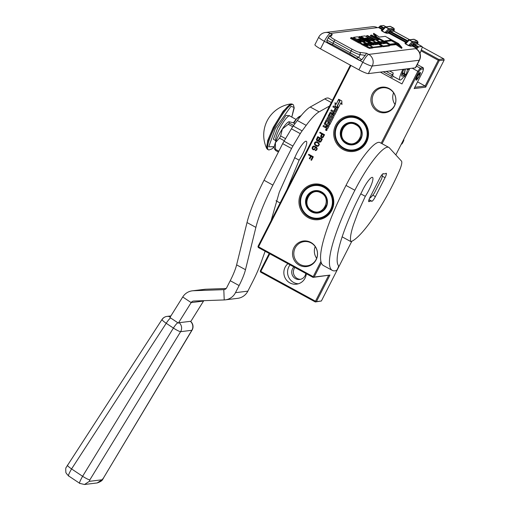 <?xml version="1.0" encoding="UTF-8"?>
<svg xmlns="http://www.w3.org/2000/svg" width="510" height="510" viewBox="0 0 510 510"><rect width="100%" height="100%" fill="white"/><g stroke="black" fill="none" stroke-linecap="round" stroke-linejoin="round"><path stroke-width="0.76" d="M395.817 154.9L444.165 60.027L439.212 60.633L425.703 87.153L414.152 88.574L422.873 71.457L423.491 68.952L420.648 69.303L420.208 68.155L416.447 66.102M423.491 68.952L423.223 67.785L420.208 68.155L417.843 71.285L418.627 71.98L420.648 69.303M418.627 71.98L382.073 143.718M321.332 262.924L314.147 277.026L329.944 275.088L316.429 301.608L321.376 301.002L351.817 241.268M420.138 72.42A4.38 0.867 118.6 0 0 417.263 76.143A4.38 0.867 118.6 0 0 416.071 80.127A4.38 0.867 118.6 0 0 416.205 80.153A4.38 0.867 118.6 0 0 419.08 76.43A4.38 0.867 118.6 0 0 420.272 72.439A4.38 0.867 118.6 0 0 420.138 72.42M425.703 87.153L425.142 86.018L414.808 87.286M439.212 60.633L438.861 59.472L443.808 58.867L444.165 60.027M420.986 50.821L438.268 60.256L438.938 60.065M438.268 60.256L425.142 86.018L417.562 81.88M320.911 261.515L313.204 276.649L313.484 277.217L314.147 277.026M412.214 68.212L417.843 71.285L381.18 143.233M313.204 276.649L258.532 246.815L258.073 246.98L258.353 247.548L313.025 277.383L313.484 277.217M313.025 277.383L329.944 275.088M328.612 275.47L315.486 301.231L315.766 301.799L316.429 301.608M269.79 253.789L260.814 271.403L260.355 271.569L260.635 272.136L315.308 301.965L315.766 301.799M315.308 301.965L321.376 301.002M421.324 49.897L438.861 59.472M409.817 68.506L401.956 83.927L380.332 72.127M423.223 67.785L417.25 64.528M335.682 125.237A17.946 17.416 83 0 1 359.193 117.829A17.946 17.416 83 0 1 366.562 142.092A17.946 17.416 83 0 1 343.051 149.5A17.946 17.416 83 0 1 335.682 125.237M331.812 210.292A17.946 17.416 83 0 1 308.301 217.706A17.946 17.416 83 0 1 300.932 193.443A17.946 17.416 83 0 1 324.443 186.029A17.946 17.416 83 0 1 331.812 210.292M310.82 242.416A12.884 12.501 83 0 1 316.111 259.832A12.884 12.501 83 0 1 299.23 265.155A12.884 12.501 83 0 1 293.938 247.739A12.884 12.501 83 0 1 310.82 242.416M389.2 88.581A12.884 12.501 83 0 1 394.491 105.997A12.884 12.501 83 0 1 377.617 111.32A12.884 12.501 83 0 1 372.325 93.904A12.884 12.501 83 0 1 389.2 88.581M326.674 129.183A0.714 0.689 -97 0 0 325.673 129.687A0.714 0.689 -97 0 0 326.438 130.522A0.714 0.689 -97 0 0 326.674 129.183M330.684 113.347L334.037 115.158A0.516 0.497 -97 0 0 334.713 114.948L337.76 108.968A0.516 0.497 -97 0 0 337.543 108.273L333.368 105.991L332.896 106.915L335.274 108.216L334.031 110.651L334.477 110.893L335.714 108.458L336.543 109.102L335.076 111.97L331.36 109.943L330.888 110.868L333.259 112.162L332.635 113.392L330.703 112.334A0.516 0.497 -97 0 0 330.027 112.551L328.147 116.248A0.516 0.497 -97 0 0 328.357 116.943L330.289 117.995A0.516 0.497 -97 0 0 330.964 117.784L331.908 116.089L332.686 116.669L331.168 119.64L327.452 117.612L326.98 118.537L330.697 120.564L330.225 121.488L326.948 119.703A0.516 0.497 -97 0 0 326.272 119.914L324.392 123.611A0.516 0.497 -97 0 0 324.602 124.306L326.534 125.364L326.062 126.289A0.516 0.497 -97 0 1 325.386 126.499L323.455 125.447L322.983 126.372L324.787 127.353A0.65 0.631 -97 0 0 325.641 127.086A0.65 0.631 -97 0 0 325.909 127.965L327.165 128.648A0.516 0.497 -97 0 0 327.841 128.437L329.167 125.83L325.361 123.56L326.897 120.851L328.485 121.686L327.611 123.394L327.994 123.605M330.646 113.341L329.186 116.038L330.301 116.771M326.814 120.864L328.402 121.692L327.528 123.407L327.975 123.65L328.848 121.935L329.6 122.349L328.727 124.427L329.632 124.918L333.916 116.509A0.516 0.497 -97 0 0 333.706 115.815L331.902 114.826A0.516 0.497 -97 0 0 331.226 115.043L330.384 116.694M338.391 107.731L340.884 102.841L341.955 104.588L341.808 100.948L338.672 99.24L339.839 101.139L337.346 106.029L338.391 107.731M336.071 104.346L335.032 102.657L335.178 106.246L338.283 107.941L337.116 106.042L339.609 101.152L338.563 99.45L336.071 104.346L338.608 99.52M321.262 137.547L323.015 137.509L324.558 134.736L319.993 132.243L319.693 132.829L321.733 133.939L320.688 136.24L321.019 137.292L322.065 137.808M318.348 141.072L319.413 142.15L320.777 141.901L322.32 139.122L317.755 136.635L316.41 139.517L316.984 140.824L318.348 141.072M318.673 142.87L316.825 141.863L315.556 141.92L314.619 142.781L314.606 144.515L316.449 146.019L318.253 146.134L319.387 144.63L318.673 142.87M313.287 149.781L314.855 149.392L315.512 147.129L316.716 148.659L316.366 149.589L315.135 150.539L316.557 150.195L317.252 148.831L316.582 147.218L313.956 146.032L312.879 146.44L312.133 147.906L312.802 149.519L313.918 149.838M308.754 154.294L308.454 154.881L310.596 156.047L309.302 158.578L309.882 158.897L311.176 156.36L312.439 157.048L310.947 159.981L311.534 160.299L313.318 156.787L308.754 154.294M258.532 246.815L350.937 65.465M260.814 271.403L315.486 301.231M306.312 273.717A11.59 11.245 83 0 1 296.514 284.185A11.59 11.245 83 0 1 289.89 282.91A11.59 11.245 83 0 1 287.933 263.689M300.517 279.314A7.299 7.083 83 0 1 294.882 267.482M395.014 104.486A12.195 11.832 83 0 1 393.573 92.743M316.633 258.321A12.195 11.832 83 0 1 315.193 246.579M422.178 47.06L443.808 58.867M350.351 65.146L258.003 246.387L258.073 246.98M336.625 125.619A17.091 16.581 83 0 1 349.248 116.682A17.091 16.581 83 0 1 364.95 123.994A17.091 16.581 83 0 1 366.033 141.659A17.091 16.581 83 0 1 353.411 150.603A17.091 16.581 83 0 1 337.709 143.284A17.091 16.581 83 0 1 336.625 125.619M331.283 209.865A17.091 16.581 83 0 1 318.661 218.803A17.091 16.581 83 0 1 302.959 211.491A17.091 16.581 83 0 1 301.875 193.819A17.091 16.581 83 0 1 314.498 184.881A17.091 16.581 83 0 1 330.2 192.194A17.091 16.581 83 0 1 331.283 209.865M311.125 242.945A12.195 11.832 83 0 1 317.296 255.95A12.195 11.832 83 0 1 307.128 265.812A12.195 11.832 83 0 1 300.16 264.467A12.195 11.832 83 0 1 293.996 251.462A12.195 11.832 83 0 1 304.158 241.606A12.195 11.832 83 0 1 311.125 242.945M389.506 89.116A12.195 11.832 83 0 1 395.677 102.121A12.195 11.832 83 0 1 385.509 111.977A12.195 11.832 83 0 1 378.541 110.638A12.195 11.832 83 0 1 372.376 97.633A12.195 11.832 83 0 1 382.538 87.771A12.195 11.832 83 0 1 389.506 89.116M326.311 129.107A0.714 0.689 -97 0 0 326.113 130.432A0.714 0.689 -97 0 0 326.483 130.515M325.641 127.086L325.724 127.073A0.65 0.631 -97 0 0 325.992 127.959L327.248 128.641A0.516 0.497 -97 0 0 327.496 128.698M322.983 126.372L324.87 127.341A0.65 0.631 -97 0 0 325.201 127.417M323.519 125.479L323.066 126.359M326.534 125.364L326.145 126.276A0.516 0.497 83 0 1 325.724 126.55M326.7 119.64A0.516 0.497 -97 0 0 326.355 119.901L324.475 123.598A0.516 0.497 -97 0 0 324.685 124.3L326.617 125.352M330.225 121.488L330.697 120.564M326.98 118.537L330.78 120.551M327.509 117.644L327.063 118.524M331.168 119.64L332.769 116.656L331.953 116.089M330.448 112.276A0.516 0.497 -97 0 0 330.11 112.538L328.23 116.235A0.516 0.497 -97 0 0 328.44 116.93L330.372 117.989A0.516 0.497 -97 0 0 330.627 118.046M332.635 113.392L333.259 112.162M330.888 110.868L333.342 112.149M331.417 109.975L330.971 110.855M335.076 111.97L336.625 109.089L335.714 108.458M334.031 110.651L334.496 110.848M335.274 108.216L334.114 110.638M332.896 106.915L335.357 108.203M333.432 106.029L332.979 106.909M330.824 113.354L334.12 115.152A0.516 0.497 -97 0 0 334.375 115.209M331.647 114.769A0.516 0.497 -97 0 0 331.309 115.03L330.467 116.682M328.727 124.427L329.651 124.88M328.848 121.935L329.753 122.572L328.81 124.421M340.884 102.841L341.949 104.435M337.346 106.029L338.43 107.648M339.839 101.139L337.429 106.023M338.806 99.316L339.921 101.133M335.178 106.246L338.232 107.859M335.121 102.797L335.261 106.233M321.019 137.292L321.345 137.541M320.777 136.788L321.102 137.279M320.688 136.24L320.86 136.776M320.835 135.698L320.771 136.227M321.733 133.939L320.917 135.685M319.693 132.829L321.816 133.932M320.05 132.275L319.776 132.817M318.546 140.932L319.827 142.201M317.469 141.091L317.883 141.142M316.984 140.824L317.551 141.079M316.742 140.569L317.067 140.817M316.5 140.065L316.825 140.562M316.41 139.517L316.582 140.052M316.557 138.975L316.493 139.504M317.813 136.667L316.64 138.962M317.322 146.249L317.851 146.255M316.984 146.185L317.405 146.236M316.449 146.019L317.067 146.179M315.569 145.541L316.531 146.013M315.135 145.178L315.652 145.535M314.893 144.923L315.218 145.171M314.606 144.515L314.976 144.916M314.466 144.062L314.689 144.508M314.421 143.418L314.542 144.056M314.619 142.781L314.504 143.406M315.014 142.245L314.702 142.768M315.556 141.92L315.097 142.239M316.041 141.786L315.639 141.907M312.802 149.519L313.369 149.774M312.413 149.06L312.885 149.506M312.177 148.55L312.496 149.047M312.133 147.906L312.26 148.544M312.286 147.364L312.216 147.894M312.534 146.88L312.369 147.358M312.879 146.44L312.617 146.867M313.42 146.115L312.962 146.434M313.962 146.032L313.503 146.102M315.135 150.539L315.55 150.59M315.467 150.048L315.218 150.533M315.773 150.016L316.117 149.832M316.665 149.009L316.449 149.583M316.716 148.659L316.748 148.996M316.672 148.263L316.799 148.652M316.48 147.906L316.755 148.251M316.238 147.651L316.563 147.9M315.703 147.237L316.321 147.639M308.454 154.881L310.679 156.034L309.385 158.572L309.908 158.859M308.818 154.326L308.537 154.868M310.947 159.981L311.553 160.255M312.439 157.048L311.03 159.968M311.176 156.36L312.522 157.042M260.355 271.569L260.285 270.976L269.203 253.47M298.35 283.796A11.59 11.245 83 0 1 293.601 282.451A11.59 11.245 83 0 1 290.069 264.856M305.809 273.443A7.299 7.083 83 0 1 295.532 278.664A7.299 7.083 83 0 1 293.887 266.94M326.068 129.304L326.923 129.776L326.578 130.292L325.782 129.859L326.381 129.629L326.068 129.304L327.006 129.763L326.661 130.28M326.98 125.607L327.879 126.097L327.031 127.392L326.279 126.984L326.98 125.607L327.962 126.085L327.165 127.404M333.706 112.404L334.528 113.048L334.056 113.972L333.081 113.628L333.789 112.391L334.611 113.035L333.974 114.049M322.397 134.251L323.856 135.042L322.288 137.235L321.319 136.457L322.397 134.251M320.573 141.238L319.611 141.512L319.081 140.849L320.076 138.65L321.523 139.383L320.331 141.474M318.119 137.528L319.579 138.318L318.01 140.511L317.041 139.734L318.119 137.528M318.508 143.348L318.935 144.457L318.093 145.618L317.233 145.701L315.384 144.693L314.957 143.584L315.798 142.424L317.29 142.564L318.89 144.056M313.739 146.606L314.766 146.791L315.148 147.747L314.746 148.78L313.777 149.302L312.904 148.824L312.668 148.072L313.739 146.606M322.314 134.257L323.856 135.042M323.773 135.054L322.913 136.897M320.076 138.65L321.523 139.383M321.44 139.389L320.49 141.244M318.036 137.534L319.579 138.318M319.496 138.331L318.635 140.173M318.807 144.069L318.935 144.457M318.852 144.464L318.782 144.993M318.699 145.006L318.438 145.433M318.355 145.439L318.01 145.63M315.798 142.424L316.659 142.341M316.576 142.354L317.29 142.564M317.207 142.57L317.972 142.934M317.889 142.94L318.425 143.361M313.656 146.619L314.134 146.574M314.052 146.58L314.472 146.631M314.389 146.644L314.766 146.791M314.683 146.803L315.008 147.052M315.021 147.358L315.148 147.747M315.065 147.76L315.097 148.098M315.014 148.104L314.746 148.78M419.118 76.168L420.163 72.968L417.225 76.404L416.46 79.758L419.118 76.168M405.342 77.284L404.067 75.646L405.361 69.054M403.824 73.344L401.956 74.001M405.679 76.621L407.522 69.5M405.852 74.454L405.272 75.053M403.965 75.926L405.067 69.092M403.844 73.357L401.708 75.078M405.023 77.29L404.067 75.646L404.997 75.059L406.049 75.907L404.997 75.059A12.023 2.391 -61.4 0 0 405.514 74.269M329.791 35.496L326.961 40.131L333.043 43.312L333.954 41.52A8.587 1.186 -153 0 1 328.363 37.37A8.587 1.186 -153 0 1 328.383 37.345A1.715 1.702 38.2 0 1 330.678 36.612L332.303 34.553L329.575 35.828M415.376 67.824L419.233 60.25A8.587 1.186 27 0 0 419.5 60.116L415.637 67.696A8.587 1.186 -153 0 1 415.376 67.824L368.36 73.593A8.587 1.186 -153 0 1 358.912 69.819L320.497 48.852A8.587 1.186 -153 0 1 314.906 44.702L318.769 37.122A8.587 1.186 27 0 0 324.354 41.278L320.497 48.852M409.014 68.608L408.606 69.405L407.579 69.526L407.981 68.735M361.756 59.785L359.493 60.448L327.63 43.063L327.649 42.413L332.616 44.752L333.043 43.312L358.664 57.432L361.756 59.785L366.671 53.301L368.698 54.404L416.868 48.495A3.436 0.682 -61.4 0 0 417.486 48.042L418.174 47.296A3.436 0.682 -61.4 0 1 418.799 46.837L421.872 46.461A5.151 1.026 -61.4 0 1 422.025 46.486A5.151 1.026 -61.4 0 1 421.789 48.603L420.01 53.55M358.912 69.819L362.769 62.239A8.587 1.708 118.6 0 1 368.698 54.404A8.587 8.332 83 0 1 372.223 66.019L419.233 60.25A8.587 8.332 83 0 0 415.707 48.641A8.587 1.708 -61.4 0 1 415.962 48.679A8.587 8.587 0 0 1 419.5 60.116M318.769 37.122A8.587 8.587 0 0 1 325.374 32.5A8.587 8.332 83 0 1 330.276 33.443L378.452 27.534A3.436 0.682 -61.4 0 0 379.07 27.081L379.759 26.335A3.436 0.682 118.6 0 1 380.377 25.876L383.456 25.5A5.151 1.026 -61.4 0 1 383.609 25.525L386.032 26.845M360.621 43.522A2.391 0.331 27 0 0 360.551 43.56A2.391 0.331 27 0 0 362.106 44.714L369.336 48.405L372.204 48.055L372.587 47.296L358.211 39.448L357.708 39.047L360.168 38.747L365.166 41.342L363.451 41.552L366.875 43.42L368.59 43.21L371.318 44.702L371.815 45.103L369.731 45.358L373.154 47.226L381.952 46.123L373.416 41.259L371.637 40.551L369.922 40.762L365.613 38.537L365.115 38.135L367.576 37.836L383.227 45.989L396.04 44.631L401.619 48.393L402.007 47.634L398.571 43.611L385.273 36.357L379.338 37.083L373.76 33.328L377.196 37.345L390.494 44.606L396.429 43.873L402.007 47.634M358.626 37.173L358.893 36.65L373.913 44.842L372.957 44.963L357.548 36.816L353.532 37.326L361.367 41.807L360.411 41.928L358.632 41.214L351.849 37.517L350.893 37.632L350.51 38.39L357.988 42.47A2.391 0.331 27 0 0 360.564 43.529M372.51 43.439L373.926 43.267L376.476 44.529M380.307 42.483L381.92 42.285L384.279 43.573M381.811 46.41L382.844 46.748L389.328 45.951L389.767 45.167L371.662 35.082L370.706 35.203L370.324 35.961L377.432 39.837M365.982 38.741L367.187 38.594L371.127 40.615M372.351 47.755L381.556 46.831M366.805 44.14L368.201 43.968L370.56 45.256M358.581 39.652L359.786 39.506L363.719 41.52M373.76 33.328L373.371 34.081L376.463 37.702M384.859 32.672L387.16 33.38A0.861 0.835 83 0 1 386.809 32.219L384.859 32.672L381.901 31.059L382.372 29.797L381.25 30.154L381.901 31.059M366.671 53.301L359.473 52.326C357.867 52.014 355.47 51.006 352.289 49.317L335.14 39.952C332.08 38.244 330.595 37.134 330.678 36.612M408.497 45.575L410.799 46.276A0.861 0.835 83 0 1 410.448 45.116L408.497 45.575L405.546 43.962L406.017 42.7L405.38 43.146A0.861 0.835 83 0 1 404.889 43.057L405.546 43.962M407.579 69.526L406.464 68.92M404.679 73.81A7.726 1.536 -61.4 0 1 401.912 76.219A7.726 1.536 -61.4 0 1 403.754 69.66L403.977 69.226M403.984 76.481A12.023 2.391 -61.4 0 1 399.853 79.987A12.023 2.391 -61.4 0 1 402.728 69.787L402.945 69.354M332.303 34.553L330.276 33.443A8.587 1.708 118.6 0 0 324.354 41.278L327.63 43.063L326.77 40.877L327.649 42.413M350.893 37.632L358.377 41.712A2.391 0.331 27 0 0 361.01 42.763A2.391 0.331 27 0 0 360.933 42.802A2.391 0.331 27 0 0 362.489 43.962L369.724 47.647L372.587 47.296M366.333 36.401L366.696 35.694L374.869 40.156L373.53 40.316L364.969 35.904L360.946 36.414L370.815 42.005L372.593 42.719L374.308 42.508L377.234 43.975L377.731 44.376L374.869 44.727L359.85 36.535L358.893 36.65M381.92 42.285L382.302 41.527L385.56 43.407L382.666 43.771L367.653 35.579L366.696 35.694M379.803 42.209L380.007 41.807L382.302 41.527M376.386 40.341L376.584 39.939L380.007 41.807M370.706 35.203L378.885 39.659L376.584 39.939M372.765 47.985L373.154 47.226M368.201 43.968L368.59 43.21M366.569 44.013L366.875 43.42M363.152 42.145L363.451 41.552M376.896 37.938L377.196 37.345M396.04 44.631L396.429 43.873M390.105 45.364L390.494 44.606M381.971 30.186A0.861 0.835 83 0 1 381.25 30.154M390.915 77.903L391.495 76.296A3.436 0.682 -61.4 0 1 392.375 74.785A1.715 0.344 -61.4 0 0 393.248 73.006A12.023 2.391 118.6 0 0 393.204 76.36L399.853 79.987M376.947 42.183L378.292 42.018L381.544 43.898L380.568 44.026L376.947 42.183M363.445 43.841L364.79 43.675L368.214 45.543L367.06 45.683L363.445 43.841M387.842 37.893L391.125 40.105L384.942 40.864L389.901 44.204L396.085 43.446L400.72 46.576L398.081 43.477L387.842 37.893M384.604 27.393A0.861 0.663 42.8 0 1 385.573 27.151L388.531 28.764A0.861 0.663 42.8 0 1 389.034 29.816L386.809 32.219L388.442 32.015A2.575 0.51 118.6 0 0 388.907 31.677L389.595 30.931A4.297 0.854 -61.4 0 1 390.373 30.358L393.446 29.982A6.012 1.192 -61.4 0 1 393.758 31.008M408.242 40.296A0.861 0.663 42.8 0 1 409.218 40.054L412.169 41.667A0.861 0.663 42.8 0 1 412.679 42.712L410.448 45.116L412.08 44.918A2.575 0.51 118.6 0 0 412.545 44.574L413.234 43.828A4.297 0.854 -61.4 0 1 414.012 43.261L417.091 42.885A6.012 1.192 -61.4 0 1 417.403 43.905M392.426 77.373A1.715 0.344 -61.4 0 1 393.28 76.398M377.935 42.719L378.292 42.018M364.433 44.376L364.79 43.675M385.834 41.463L390.736 40.864L391.125 40.105M390.909 40.532L397.692 44.236L398.081 43.477M397.692 44.236L398.284 44.931M391.495 76.296L383.208 71.77M356.254 123.981A10.946 10.621 83 0 1 361.788 135.654A10.946 10.621 83 0 1 352.665 144.508A10.946 10.621 83 0 1 346.405 143.304A10.946 10.621 -97 0 1 340.871 131.625A10.946 10.621 -97 0 1 349.994 122.77A10.946 10.621 -97 0 1 356.254 123.981M353.009 144.457A10.946 10.621 83 0 1 349.038 144.03M350.344 122.738A10.946 10.621 -97 0 0 346.59 124.108M356.324 123.688A11.29 10.959 83 0 1 360.959 138.95A11.29 10.959 83 0 1 346.169 143.616A11.29 10.959 -97 0 1 341.534 128.348A11.29 10.959 -97 0 1 356.324 123.688M358.619 119.174A16.403 15.912 83 0 1 365.358 141.346A16.403 15.912 83 0 1 343.874 148.123A16.403 15.912 -97 0 1 337.135 125.951A16.403 15.912 -97 0 1 358.619 119.174M358.976 118.709A16.919 16.416 83 0 1 367.531 136.75A16.919 16.416 83 0 1 353.43 150.424A16.919 16.416 83 0 1 343.765 148.563A16.919 16.416 -97 0 1 335.21 130.522A16.919 16.416 -97 0 1 349.312 116.841A16.919 16.416 -97 0 1 358.976 118.709M355.84 124.771C344.97 118.141 335.376 136.973 346.806 142.507C357.676 149.137 367.27 130.311 355.84 124.771M403.831 139.179L403.812 140.428A25.761 24.996 -97 0 1 402.129 143.724L401.185 144.375M403.155 140.511L403.812 140.428M401.472 143.807L402.129 143.724M321.504 192.181A10.946 10.621 83 0 1 327.037 203.86A10.946 10.621 83 0 1 317.915 212.708A10.946 10.621 83 0 1 311.655 211.503A10.946 10.621 -97 0 1 306.121 199.824A10.946 10.621 -97 0 1 315.244 190.976A10.946 10.621 -97 0 1 321.504 192.181M318.259 212.657A10.946 10.621 83 0 1 314.287 212.23M315.594 190.938A10.946 10.621 -97 0 0 311.839 192.315M321.574 191.887A11.29 10.959 83 0 1 326.209 207.156A11.29 10.959 83 0 1 311.419 211.816A11.29 10.959 -97 0 1 306.784 196.548A11.29 10.959 -97 0 1 321.574 191.887M323.869 187.38A16.403 15.912 83 0 1 330.608 209.553A16.403 15.912 83 0 1 309.124 216.323A16.403 15.912 -97 0 1 302.385 194.151A16.403 15.912 -97 0 1 323.869 187.38M324.226 186.909A16.919 16.416 83 0 1 332.781 204.95A16.919 16.416 83 0 1 318.68 218.624A16.919 16.416 83 0 1 309.015 216.763A16.919 16.416 -97 0 1 300.46 198.721A16.919 16.416 -97 0 1 314.562 185.047A16.919 16.416 -97 0 1 324.226 186.909M321.09 192.978C310.22 186.341 300.626 205.173 312.056 210.706C322.926 217.343 332.52 198.511 321.09 192.978M385.445 173.719A5.151 1.026 -61.4 0 1 386.134 173.279A5.151 1.026 -61.4 0 1 386.287 173.304A5.151 1.026 -61.4 0 1 385.05 177.671L375.398 196.618A5.151 1.026 -61.4 0 1 371.694 201.291A5.151 1.026 -61.4 0 1 371.548 200.997L369.648 201.233A5.151 1.026 -61.4 0 1 368.806 201.648A5.151 1.026 -61.4 0 1 370.037 197.274L379.695 178.334A5.151 1.026 -61.4 0 1 383.246 173.636A5.151 1.026 -61.4 0 1 383.399 173.655A5.151 1.026 -61.4 0 1 383.545 173.948L385.445 173.719M350.912 241.632C349.841 238.699 350.746 232.93 353.634 224.323L358.511 211.114L365.313 196.324A14.771 2.932 -61.4 0 0 372.51 177.416A14.771 2.932 -61.4 0 0 372.077 177.346A13.05 2.595 -61.4 0 0 361.851 191.785C344.365 224.763 333.878 257.199 338.06 264.97L338.519 265.806A3.436 0.682 118.6 0 1 337.741 268.445L337.505 268.91A1.715 0.344 118.6 0 1 336.294 270.58A94.458 18.762 -61.4 0 1 332.303 270.396L323.436 265.557A94.458 18.762 -61.4 0 1 345.997 185.423A47.232 9.384 -61.4 0 1 378.579 142.347A47.232 9.384 -61.4 0 1 379.963 142.57L388.83 147.409A47.232 9.384 -61.4 0 1 389.334 147.811L401.466 161.083A17.174 3.411 118.6 0 1 399.043 171.583A61.659 12.246 -61.4 0 1 350.912 241.632L342.051 236.793M332.303 270.396A94.458 18.762 -61.4 0 1 354.864 190.255A47.232 9.384 -61.4 0 1 387.441 147.186A47.232 9.384 -61.4 0 1 388.83 147.409M365.313 196.324L360.748 193.838M369.017 199.62L371.548 200.997M368.704 200.717L369.648 201.233M383.067 173.687L383.545 173.948M369.559 198.269A13.738 2.728 118.6 0 0 374.372 193.06L381.627 178.819A13.738 2.728 118.6 0 0 382.258 174.72A13.738 2.728 118.6 0 0 382.168 174.484M293.849 123.171L296.546 118.9L301.461 115.247M293.352 122.897A18.889 3.755 -61.4 0 1 296.546 118.9A18.889 3.755 -61.4 0 1 298.771 116.898L299.587 116.363M80.076 483.442C78.859 483.824 79.707 481.44 82.607 476.289L173.387 328.064L166.215 323.289A6.872 1.275 123.7 0 1 170.563 317.915A6.439 6.247 -97 0 0 169.906 317.532L182.733 296.979A13.738 13.33 83 0 1 192.295 290.827A13.738 13.33 83 0 1 193.411 290.738L223.801 289.648A3.436 3.334 -97 0 0 226.618 287.831L230.239 280.717A25.761 5.119 118.6 0 0 236.621 264.868L247.018 222.545A68.697 13.649 -61.4 0 1 264.027 180.266L282.68 143.661A8.587 1.708 -61.4 0 1 284.032 141.206L291.414 128.813A8.587 1.708 -61.4 0 1 293.244 126.034L297.324 120.519A47.232 9.384 -61.4 0 1 310.239 107.023L324.704 98.94A54.959 10.92 -61.4 0 1 328.81 98.277L332.456 100.266M89.339 481.344L84.507 484.5L97.18 482.944L102.006 479.789L89.339 481.344L89.83 479.904L180.61 331.678A6.872 6.668 83 0 0 179.137 322.709A6.828 1.269 123.7 0 0 178.334 323.142L191.161 302.589A3.436 3.334 83 0 1 193.826 301.034L224.221 299.944A13.738 13.33 -97 0 0 225.337 299.854A13.738 13.33 -97 0 0 235.48 292.67L239.107 285.555A25.761 5.119 118.6 0 0 245.488 269.707L255.88 227.377A68.697 13.649 -61.4 0 1 272.895 185.105L291.541 148.499A8.587 1.708 118.6 0 1 292.899 146.045L300.275 133.645L291.414 128.813M297.324 120.519L306.185 125.358L302.111 130.866A8.587 1.708 118.6 0 0 300.275 133.645M306.185 125.358A47.232 9.384 -61.4 0 1 319.107 111.856L329.511 106.042M276.006 200.768L280.105 203.005M294.525 157.635L299.147 160.159L287.002 189.471M271.097 220.683L279.263 192.27L295.832 155.276A13.05 2.595 -61.4 0 1 305.879 141.232A14.771 2.932 -61.4 0 1 306.312 141.295A14.771 2.932 -61.4 0 1 299.147 160.159M265.13 251.245L260.922 262.969A42.936 8.53 -61.4 0 1 252.648 281.743L247.854 291.153A13.738 13.33 83 0 1 237.705 298.337L225.337 299.854M226.179 288.488L205.779 289.221A13.738 13.33 -97 0 0 204.669 289.31L192.295 290.827M203.822 300.677A3.436 3.334 -97 0 0 203.528 301.072L190.766 321.536M274.852 149.596L274.386 148.614A15.459 3.073 -61.4 0 1 275.406 142.609A15.459 3.073 -61.4 0 1 282.355 128.966A15.459 3.073 -61.4 0 1 289.042 121.75A15.459 3.073 -61.4 0 1 289.049 121.75L292.957 122.68L294.927 123.758M293.658 125.473L289.361 123.127L289.042 121.75M292.746 126.722L288.277 124.287A17.174 3.411 -61.4 0 1 289.361 123.127M285.568 138.631L280.653 135.947L282.355 128.966L288.277 124.287M284.306 140.754L279.531 138.146L275.406 142.609L275.502 149.373L278.842 151.189M278.422 152.018L275.457 150.405A17.174 3.411 -61.4 0 1 275.502 149.373M275.145 149.035L275.457 150.405M280.653 135.947A17.174 3.411 118.6 0 0 279.531 138.146M266.692 148.404A31.429 31.429 0 0 1 290.961 103.925L283.241 111.103L273.322 127.27L267.648 140.652L266.692 148.404L267.559 149.366L268.904 149.985L271.887 148.92L274.284 146.752M291.771 117.09L294.085 107.361L290.936 106.361L275.432 128.31L268.732 146.772L274.297 146.676M275.846 140.722L273.385 139.23L277.593 128.042L285.97 115.375L289.457 115.789M84.507 484.5L79.809 483.391L68.729 476.008C66.625 473.975 65.662 472.617 65.847 471.948C65.65 469.143 65.745 467.67 66.121 467.53L162.008 319.496A6.872 0.899 -147 0 0 166.215 323.289L71.566 468.932C68.633 474.064 67.779 476.442 68.997 476.059M179.137 322.709L190.364 321.332A6.872 6.668 83 0 1 191.83 330.301L103.326 478.246L102.006 479.789M103.326 478.246L192.06 330.168A6.872 1.224 -149.1 0 1 191.83 330.301L180.61 331.678A6.872 0.867 31.5 0 1 173.387 328.064A6.872 1.275 -56.3 0 1 177.735 322.69L170.563 317.915M170.302 316.908A6.872 6.668 -97 0 0 166.929 316.423L166.929 316.423A6.872 6.668 -97 0 0 162.199 319.419M192.06 330.168A6.872 6.872 0 0 0 190.593 321.389A6.828 1.269 123.7 0 0 190.364 321.332M178.334 323.142A6.439 6.247 -97 0 0 177.735 322.69M404.067 75.646L404.997 75.059L406.483 75.046M332.616 44.752L349.771 54.117L362.769 62.239A8.587 1.186 27 0 0 372.223 66.019L368.36 73.593M405.718 42.955L404.889 43.057M406.056 42.598L388.792 33.175A3.436 0.682 118.6 0 0 389.411 32.723L390.105 31.977A3.436 0.682 -61.4 0 1 390.724 31.518A0.861 0.835 83 0 1 390.373 30.358M387.16 33.38L388.792 33.175A0.861 0.835 83 0 1 388.442 32.015M382.411 29.695L378.452 27.534M416.868 48.495L412.437 46.078A3.436 0.682 118.6 0 0 413.055 45.619L413.744 44.88A3.436 0.682 -61.4 0 1 414.362 44.421L417.441 44.045A5.151 1.026 -61.4 0 1 417.594 44.07L422.025 46.486M410.799 46.276L412.437 46.078A0.861 0.835 83 0 1 412.08 44.918M421.872 46.461L417.441 44.045A0.861 0.835 83 0 1 417.091 42.885M418.799 46.837L414.362 44.421A0.861 0.835 83 0 1 414.012 43.261M418.174 47.296L413.744 44.88A0.861 0.663 42.8 0 1 413.234 43.828M417.486 48.042L413.055 45.619A0.861 0.663 42.8 0 1 412.545 44.574M402.728 69.787L402.116 69.456M377.292 27.68A8.587 8.332 -97 0 0 372.383 26.73L325.374 32.5M382.902 29.166L379.07 27.081M383.59 28.426L379.759 26.335M384.081 27.897L380.377 25.876M385.949 26.858L383.456 25.5M369.336 48.405L369.724 47.647M367.557 47.691L367.939 46.933M362.106 44.714L362.489 43.962M357.988 42.47L358.377 41.712M354.227 38.811L354.584 38.11M376.979 44.466L377.234 43.975M374.805 43.618L375.194 42.865M373.926 43.267L374.308 42.508M372.287 43.318L372.593 42.719M370.611 42.406L370.815 42.005M361.8 37.593L361.998 37.198M384.782 43.509L385.037 43.019M389.328 45.951L389.716 45.192M382.844 46.748L383.227 45.989M368.073 38.945L368.462 38.193M367.187 38.594L367.576 37.836M381.518 46.907L381.901 46.149M371.07 45.192L371.318 44.702M360.666 39.856L361.054 39.098M359.786 39.506L360.168 38.747M406.54 42.069L389.411 32.723A0.861 0.663 42.8 0 1 388.907 31.677M381.945 30.224L384.712 27.215A0.861 0.861 0 0 1 385.241 26.947L390.035 26.354A0.861 0.835 83 0 1 390.526 26.45L385.726 27.043L382.054 30.951L385.012 32.557L388.684 28.656A0.861 0.835 -97 0 1 389.034 29.816L393.835 29.223A0.861 0.835 -97 0 0 393.478 28.063L388.684 28.656L385.726 27.043A0.861 0.835 -97 0 0 384.814 27.126M365.377 55.361L360.085 54.64A8.587 1.186 -153 0 1 351.103 50.879L333.954 41.52A1.715 0.344 -61.4 0 1 335.14 39.952M349.771 54.117L351.103 50.879A1.715 0.344 -61.4 0 1 352.289 49.317M356.439 58.127L358.664 57.432L360.085 54.64A1.715 1.581 -82.3 0 0 359.473 52.326M405.724 42.955L408.357 40.111A0.861 0.861 0 0 1 408.88 39.844L413.674 39.257A0.861 0.835 83 0 1 414.165 39.353L409.371 39.939L405.699 43.847L408.65 45.46L412.322 41.552A0.861 0.835 -97 0 1 412.679 42.712L417.473 42.126A0.861 0.835 -97 0 0 417.123 40.966L412.322 41.552L409.371 39.939A0.861 0.835 -97 0 0 408.459 40.029M393.248 73.006L389.557 70.992M326.961 40.131L326.77 40.877L326.961 40.131M407.229 41.323L390.105 31.977A0.861 0.663 42.8 0 1 389.595 30.931M394.007 31.199A6.872 1.364 118.6 0 0 393.835 29.223M417.645 44.096A6.872 1.364 118.6 0 0 417.473 42.126M409.587 39.761L393.803 31.142A5.151 1.026 -61.4 0 1 393.95 31.167L409.677 39.748M392.375 74.785L386.185 71.406M380.772 44L381.021 43.509M414.165 39.353A7.726 1.536 -61.4 0 1 414.394 39.385L417.346 40.998A7.726 1.536 118.6 0 0 417.123 40.966L414.165 39.353M407.719 40.794L390.724 31.518L393.803 31.142A0.861 0.835 83 0 1 393.446 29.982M393.707 28.101A7.726 1.536 118.6 0 0 393.478 28.063L390.526 26.45A7.726 1.536 -61.4 0 1 390.749 26.488L394.249 28.738L394.039 31.212M360.742 128.622L356.375 124.147A10.736 10.417 -97 0 0 350.223 122.961A10.736 10.417 -97 0 0 350.204 122.961L350.185 122.967A10.736 10.417 -97 0 0 341.235 131.644A10.736 10.417 -97 0 0 346.666 143.093A10.736 10.417 -97 0 0 352.799 144.273A10.736 10.417 -97 0 0 361.743 135.596A10.736 10.417 -97 0 0 356.318 124.147A10.736 10.417 -97 0 0 350.185 122.967C340.349 123.598 337.671 138.847 346.641 143.087L352.837 144.266A10.736 10.417 -97 0 0 352.837 144.266A10.736 10.417 -97 0 0 361.788 135.59A10.736 10.417 -97 0 0 356.356 124.14L350.223 122.961M356.592 143.189A10.736 10.417 83 0 1 353.213 144.222A10.736 10.417 83 0 1 353.028 144.247L354.711 144.037M352.098 122.731L350.415 122.942A10.736 10.417 83 0 1 350.599 122.916A10.736 10.417 83 0 1 354.125 123.101M325.992 196.828L321.625 192.346A10.736 10.417 -97 0 0 315.473 191.161A10.736 10.417 -97 0 0 315.454 191.167L315.435 191.167A10.736 10.417 -97 0 0 306.484 199.844A10.736 10.417 -97 0 0 311.916 211.293A10.736 10.417 -97 0 0 318.049 212.479A10.736 10.417 -97 0 0 326.993 203.796A10.736 10.417 -97 0 0 321.568 192.346A10.736 10.417 -97 0 0 315.435 191.167C305.598 191.798 302.921 207.047 311.89 211.293L318.087 212.472A10.736 10.417 -97 0 0 318.087 212.472A10.736 10.417 -97 0 0 327.037 203.79A10.736 10.417 -97 0 0 321.606 192.346L315.473 191.161M321.835 211.389A10.736 10.417 83 0 1 318.463 212.428A10.736 10.417 83 0 1 318.278 212.447L319.961 212.243M317.347 190.931L315.664 191.142A10.736 10.417 83 0 1 315.849 191.116A10.736 10.417 83 0 1 319.375 191.301M354.864 190.255L345.997 185.423M372.797 195.196L375.398 196.618M382.277 176.16L385.05 177.671M292.899 146.045L284.032 141.206M302.111 130.866L293.244 126.034M310.239 107.023L319.107 111.856M324.704 98.94L331.296 102.535M224.355 289.584L223.801 289.648L224.221 299.944M230.239 280.717L239.107 285.555M236.621 264.868L245.488 269.707M247.018 222.545L255.88 227.377M264.027 180.266L272.895 185.105M291.541 148.499L282.68 143.661M247.854 291.153L235.48 292.67M205.779 289.221L193.411 290.738M203.528 301.072L191.161 302.589L182.733 296.979M290.961 103.925L292.236 104.136A25.761 5.119 118.6 0 0 273.711 127.513A25.761 5.119 118.6 0 0 267.559 149.366M292.236 104.136L293.008 104.556A25.761 5.119 118.6 0 0 274.488 127.933A25.761 5.119 118.6 0 0 268.33 149.787M275.827 140.511L275.476 140.709L276.101 140.817A14.172 2.818 -61.4 0 1 279.486 128.8A14.172 2.818 -61.4 0 1 289.674 115.942L289.24 115.483L289.266 115.878M67.549 465.069C66.938 465.324 68.276 466.612 71.566 468.932L82.607 476.289C86.145 478.507 88.549 479.712 89.83 479.904M402.435 72.592L406.585 74.855M420.157 72.955L420.023 72.452M416.46 79.758L415.95 79.917M405.469 74.339L406.54 74.932M377.438 27.661A8.587 8.587 0 0 0 372.383 26.73M360.933 42.802L360.551 43.56M353.532 37.326L353.143 38.084M360.946 36.414L360.659 36.975M381.952 46.123L381.569 46.882M413.674 39.257L414.394 39.385M390.035 26.354L390.749 26.488M417.677 44.115L418.002 42.177L417.346 40.998M355.719 150.144L353.43 150.424M351.594 116.56L349.312 116.841M361.673 136.234L358.479 141.672L352.837 144.266M320.969 218.344L318.68 218.624M316.844 184.767L314.562 185.047M326.923 204.433L323.729 209.871L318.087 212.472M291.79 117.102L294.206 108.005L293.479 104.926L293.008 104.556M289.674 115.942L296.068 119.429M103.555 478.112C102.293 479.139 103.6 480.688 97.18 482.944M162.008 319.496A6.872 6.872 0 0 1 166.929 316.423L170.907 315.932"/></g></svg>
